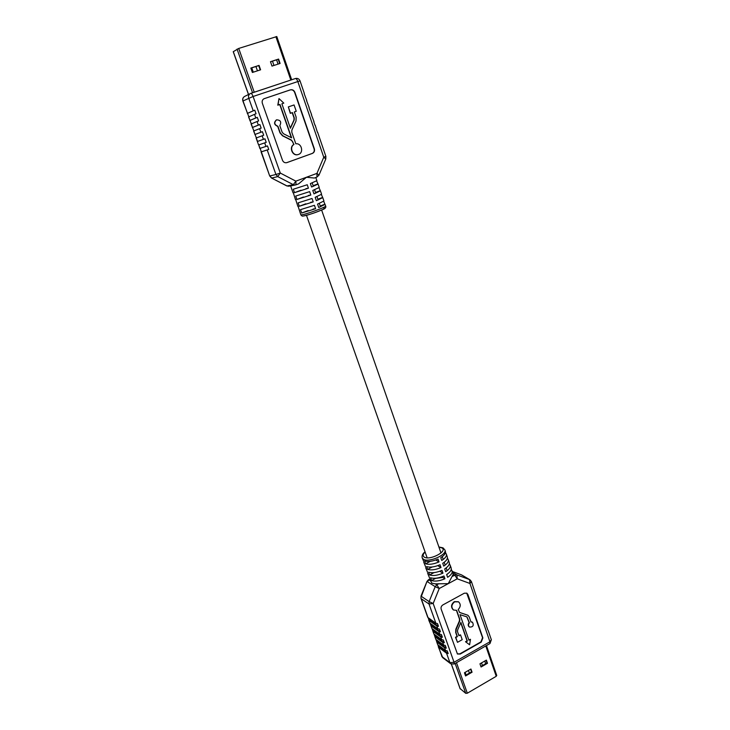 <?xml version="1.0" encoding="UTF-8"?>
<svg xmlns="http://www.w3.org/2000/svg" width="730" height="730" viewBox="0 0 730 730"><rect width="100%" height="100%" fill="white"/><g stroke="black" fill="none" stroke-linecap="round" stroke-linejoin="round"><path stroke-width="1.09" d="M469.436 622.818L466.999 616.914L460.028 614.66L468.934 640.192L470.494 639.307L469.609 644.782L465.813 641.953L467.383 641.068L460.876 622.425L457.637 629.926L457.537 631.742L458.942 635.748L460.52 634.863L462.209 639.672L457.5 642.327L455.803 637.509L457.382 636.624L455.976 632.609L456.159 629.37L459.699 621.157L459.8 619.341L456.661 610.362L453.512 609.997C451.012 607.26 451.386 604.54 454.617 601.839L458.522 601.83C460.885 604.111 460.785 606.667 458.221 609.495L459.663 612.516L467.976 615.308L469.253 616.987L470.978 621.951L472.492 622.243C474.035 625.537 473.031 627.143 469.481 627.07C468.222 625.875 468.204 624.46 469.436 622.818L469.125 622.608C467.893 624.26 467.912 625.674 469.171 626.86L469.326 626.951M458.367 601.739L454.315 601.648C451.085 604.349 450.711 607.068 453.211 609.796L453.366 609.888M423.582 561.087L422.205 557.902C421.657 555.758 422.606 553.732 425.043 551.816M425.544 566.644L423.692 562.1M427.506 572.192L425.663 567.666M429.459 577.722L427.625 573.223M429.587 578.762L431.832 583.161L435.317 583.863L448.275 583.644L453.23 574.236L451.286 569.263M478.552 602.989L471.425 581.564L469.965 579.784L461.369 574.82L452.363 571.49M487.786 629.953L478.907 603.418M429.815 579.41L428.437 579.757L427.004 581.363L421.027 596.045L420.973 598.39L427.78 617.398L435.892 623.283L437.516 623.584L438.493 626.331L436.868 626.021L429.058 620.482L430.025 623.183L437.845 628.767L439.478 629.068L440.445 631.815L438.821 631.496L430.992 625.884L431.95 628.576L439.788 634.233L441.422 634.543L442.398 637.281L440.765 636.962L432.917 631.267L433.875 633.959L441.732 639.681L443.365 640.009L444.333 642.728L442.699 642.4L434.843 636.642L435.801 639.316L443.667 645.11L445.3 645.448L446.267 648.158L444.634 647.82L436.75 641.989L437.708 644.663L445.601 650.53L447.234 650.868L448.193 653.578L446.559 653.231L438.666 647.327L441.997 656.626L449.926 662.658L446.559 653.231M431.567 580.542C435.098 581.637 439.551 581.043 444.926 578.762L443.95 575.97C438.566 578.251 434.113 578.844 430.59 577.758L431.567 580.542L435.573 578.397L442.745 577.439L444.926 578.762M422.205 557.902L423.373 559.216C428.537 562.912 447.308 554.809 444.899 549.955L445.391 551.36C445.866 553.267 444.333 555.366 440.774 557.656L441.76 560.476C445.309 558.176 446.842 556.068 446.358 554.161L447.326 556.953C447.809 558.879 446.285 560.996 442.736 563.295L443.721 566.106C447.262 563.797 448.786 561.68 448.293 559.746L449.26 562.529C449.753 564.472 448.229 566.608 444.698 568.916L445.674 571.718C449.205 569.4 450.72 567.265 450.227 565.312L451.186 568.086C451.688 570.057 450.173 572.201 446.651 574.519L447.627 577.311C451.149 574.994 452.655 572.84 452.144 570.86M429.605 574.975C433.127 576.052 437.58 575.45 442.964 573.169L441.988 570.358C436.595 572.639 432.142 573.251 428.62 572.192L429.605 574.975L434.058 572.603M450.227 565.312L449.351 563.688M427.634 569.4C431.147 570.449 435.609 569.829 441.002 567.548L440.026 564.737C434.624 567.018 430.162 567.639 426.639 566.599L427.634 569.4L432.196 566.982M448.293 559.746L447.408 558.103M425.654 563.797C429.167 564.819 433.629 564.199 439.04 561.917L438.055 559.089C432.635 561.37 428.172 562.009 424.659 560.996L425.654 563.797L430.335 561.333M446.358 554.161L445.464 552.5M451.03 570.121L451.496 569.875M449.069 564.6L449.57 564.336M439.916 571.334L442.964 573.169M447.107 559.07L447.645 558.779M437.954 565.75L441.002 567.548M445.127 553.523L445.711 553.203M435.993 560.147L439.04 561.917M457.309 653.888L459.909 653.834L480.887 641.907L482.567 637.746L466.716 593.098M467.82 615.217L459.517 612.406M472.328 622.152L470.896 621.723M466.844 616.823L469.125 622.608M470.494 639.307L468.815 639.872M460.749 622.717L467.081 640.849L465.512 641.743L469.609 644.782M460.52 634.863L458.823 635.428M456.451 610.417L459.498 619.14L459.398 620.956L455.849 629.16L455.675 632.399L457.08 636.405L455.502 637.299L457.5 642.327M464.307 593.207L442.891 604.914C441.312 605.982 440.738 607.396 441.166 609.158L457.454 654.007L460.219 654.053L481.207 642.117L482.877 637.956L467.912 594.512L466.871 593.189L464.307 593.207M428.227 617.881L429.058 620.482M437.854 644.763L438.666 647.327M435.938 639.425L437.708 644.663M434.022 634.06L435.801 639.316M432.096 628.685L433.875 633.959M430.162 623.292L431.95 628.576M428.747 620.108L430.025 623.183M438.392 646.26L448.193 653.578M436.485 640.931L446.267 648.158M434.569 635.593L444.333 642.728M432.653 630.227L442.398 637.281M430.727 624.853L440.445 631.815M428.793 619.469L438.493 626.331M496.61 675.305L496.236 676.299L467.319 693.217L465.758 693.345L460.128 688.591M470.631 669.191L471.562 671.846L465.384 675.414M486.061 660.294L486.974 662.94L480.887 666.463M470.941 669.018L472.064 672.211L465.576 675.962L464.444 672.759L470.941 669.018M486.381 660.112L487.485 663.296L481.07 667.001L479.966 663.807L486.381 660.112M487.485 663.296L486.974 662.94M472.064 672.211L471.562 671.846M469.381 673.106L468.45 670.45M465.156 672.348L466.096 675.004M485.687 663.68L484.766 661.042L485.669 663.689M481.517 662.913L482.439 665.559M446.769 574.866L447.454 573.99M293.953 144.476L291.617 140.178L282.747 135.716L280.201 132.769L277.92 126.272C274.288 124.675 273.85 122.531 276.597 119.829C280.566 120.03 281.643 121.956 279.818 125.615L282.099 132.103L283.523 133.754L291.635 137.842L279.964 104.426L278.03 105.084L278.988 98.577L283.797 103.122L281.871 103.779L290.403 128.261L294.19 119.994L294.263 117.822L292.447 112.584L290.531 113.25L288.332 106.908L294.062 104.956L296.243 111.279L294.336 111.936L296.152 117.174L296.006 121.052L291.872 130.077L291.799 132.249L295.823 143.801C301.609 142.806 304.072 152.734 298.479 154.441L298.159 154.541C292.794 156.348 288.971 147.25 293.953 144.476L293.706 144.549C288.733 147.323 292.557 156.412 297.922 154.605L298.041 154.578M323.691 201.297L325.68 206.043C326.748 206.827 305.733 214.501 301.609 214.821L300.815 214.748L298.032 206.088M297.849 206.334L295.65 199.345M295.458 199.591L293.259 192.592M293.059 192.811L290.631 185.94L295.969 184.836L295.869 181.159L306.445 177.253L298.634 183.85L296.024 184.809M260.126 148.354L269.708 175.966L271.487 178.011L287.009 185.94L293.314 184.672L277.756 176.614L271.679 178.029L269.881 175.948L275.94 174.488L267.198 149.978L268.74 149.458L267.481 145.918L259.844 148.436L258.767 144.905L260.017 148.391M265.939 146.438L264.68 142.897L266.222 142.368L264.954 138.819L263.411 139.357L262.152 135.798L256.111 137.997L258.602 144.969M257.352 141.483L263.411 139.357M262.152 135.798L263.685 135.26L262.417 131.692L260.884 132.239L259.606 128.681L253.602 131.008L256.376 137.897M254.852 134.502L260.884 132.239M259.606 128.681L261.148 128.115L259.871 124.538L258.338 125.104L257.06 121.527L251.093 123.99L253.876 130.898M252.352 127.504L258.338 125.104M257.06 121.527L258.593 120.952L257.316 117.366L255.783 117.941L254.505 114.354L248.574 116.955L251.357 123.872M249.833 120.477L255.783 117.941M317.587 132.139L325.872 156.366L323.764 157.224L325.79 159.012L318.992 175.118L316.948 173.384L316.966 177.061L314.329 178.038L306.445 177.253L316.948 173.384L323.764 157.224L297.822 81.55L253.091 96.488L242.862 101.023L248.839 116.818M247.306 113.424L254.752 110.157L256.038 113.761L254.505 114.354M264.68 142.897L258.767 144.905M315.789 177.5L316.875 180.657L310.387 183.577L311.582 187.017L318.061 184.06L316.619 180.903M307.239 184.745L293.296 189.243L294.509 192.656L308.434 188.185L307.239 184.745M318.061 184.06L319.238 187.455L312.778 190.448L313.973 193.87L320.415 190.849L318.983 187.729M309.639 191.625L295.714 196.06L296.918 199.463L310.834 195.047L309.639 191.625M320.415 190.849L321.583 194.235L315.168 197.292L316.355 200.704L322.76 197.611L321.337 194.518M312.029 198.478L298.114 202.867L299.309 206.261L313.225 201.891L312.029 198.478M322.76 197.611L323.928 200.987L317.55 204.117L318.736 207.521L325.096 204.354M314.42 205.303L300.514 209.647L301.709 213.023L315.606 208.707L314.42 205.303M317.696 184.015L313.152 185.703M308.434 188.185L305.925 188.65M301.061 190.211L294.509 192.656M320.041 190.786L315.515 192.483M310.834 195.047L308.315 195.467M303.452 197.009L296.918 199.463M322.386 197.529L317.869 199.244M313.225 201.891L310.697 202.265M305.843 203.789L299.309 206.261M324.713 204.263L320.214 205.979M315.606 208.707L313.07 209.036M308.215 210.541L301.709 213.023M286.552 162.717L312.139 153.473C313.982 152.579 314.63 151.037 314.092 148.865L294.646 92.436C293.706 90.328 292.219 89.498 290.193 89.936L263.922 98.778M276.478 119.875L276.369 119.921C273.622 122.613 274.06 124.766 277.692 126.363L279.973 132.851L282.51 135.798L291.38 140.251L292.785 141.885L293.706 144.549M278.988 98.577L277.792 105.184L279.736 104.527L291.316 137.678M281.871 103.797L283.797 103.122M288.332 106.908L290.294 113.342L292.21 112.685L294.026 117.913L293.944 120.085L290.321 128.015M294.336 111.955L296.243 111.279M267.198 149.978L261.258 151.858M286.936 162.598L312.394 153.41C314.228 152.506 314.876 150.973 314.347 148.792L294.893 92.327C293.944 90.219 292.465 89.388 290.43 89.826L264.032 98.723C262.353 99.709 261.787 101.233 262.353 103.304L282.483 160.253C283.349 162.197 284.746 163.009 286.671 162.68L286.698 162.662M315.187 125.149L317.386 132.23M313.781 121.718L314.986 125.232M313.991 121.654L311.372 114.692M311.582 114.628L308.973 107.666M309.173 107.575L306.554 100.594M306.755 100.494L304.127 93.504M247.598 113.36L254.752 110.157M250.116 120.404L257.316 117.366M252.635 127.421L259.871 124.538M255.135 134.42L262.417 131.692M257.626 141.392L264.954 138.819M258.876 144.868L266.222 142.368M261.358 151.794L268.74 149.458M233.299 51.684L238.719 48.435L276.707 36.582M270.501 61.785L278.212 59.285L279.7 63.583M250.855 68.145L258.694 65.6L260.209 69.925M271.998 66.092L270.474 61.703L278.586 59.075L280.101 63.455L271.998 66.092M252.379 72.471L250.828 68.063L259.05 65.399L260.601 69.806L252.379 72.471M273.969 65.454L272.473 61.147M278.057 64.121L276.57 59.814L278.066 64.112M251.731 67.853L253.264 72.188L251.759 67.853M255.92 66.503L257.444 70.828M425.125 552.053C422.807 554.225 422.515 555.904 424.23 557.099C429.76 560.832 448.384 550.995 441.796 547.874L438.976 547.199M452.7 572.448L456.943 574.939L469.609 579.611L469.938 583.471L457.226 578.808L439.25 588.517L433.173 603.482L454.051 662.256L489.93 641.789L469.938 583.471L471.425 581.564M454.151 664.017L454.051 662.256L449.926 662.658L450.72 663.762L454.151 664.017L489.967 643.559L489.93 641.789L491.345 639.754L488.142 630.401M435.892 623.283L429.012 603.993L421.274 598.755L428.081 617.781M437.845 628.767L436.868 626.021M439.788 634.233L438.821 631.496M441.732 639.681L440.765 636.962M443.667 645.11L442.699 642.4M445.601 650.53L444.634 647.82M427.004 581.363L421.365 596.392L429.112 601.593L435.19 586.655L427.36 581.682L428.966 579.866L430.262 580.678M435.317 583.863L436.814 584.803L438.949 583.662M452.664 576.28L454.772 575.149L453.23 574.236M438.356 646.926L442.781 657.721L450.72 663.762M420.973 598.39L421.027 596.045M461.077 574.711L452.363 571.471M429.012 603.993L433.173 603.482L429.112 601.593L429.012 603.993M456.943 574.939L454.772 575.149L457.226 578.808L456.943 574.939M436.814 584.803L435.19 586.655L439.25 588.517L436.814 584.803M496.236 676.299L485.779 645.95M467.319 693.217L456.487 662.676M465.758 693.345L455.146 663.451M460.256 688.974L451.432 664.172M256.276 137.933L257.526 141.428M253.766 130.935L255.026 134.439M251.257 123.918L252.516 127.431M248.729 116.864L249.998 120.395M242.862 101.023C242.314 99.015 242.889 97.492 244.596 96.451C242.99 97.437 242.47 98.933 243.017 100.922L247.461 113.332M244.596 96.451L250.791 93.367C251.512 93.349 252.279 94.389 253.091 96.488L280.284 173.046L275.94 174.488L277.756 176.614L280.284 173.046L295.869 181.159L293.314 184.672L295.44 184.982L298.634 183.85M253.219 110.759L248.72 98.112C248.154 96.086 248.693 94.572 250.317 93.559L295.458 78.511C296.243 78.466 297.037 79.479 297.822 81.55L300.048 80.911C299.118 78.84 297.584 78.037 295.458 78.511L250.837 93.349M323.837 208.242C329.568 207.366 308.243 215.523 303.762 215.907M289.107 186.25L286.808 185.922L290.631 185.94M233.281 51.62L248.538 94.462M237.058 49.102L252.562 92.774M238.719 48.435L254.241 92.217M275.894 36.71L290.832 80.054M438.894 546.971L443.037 547.856L444.899 549.955M441.687 656.215L442.781 657.721M489.967 643.559L491.345 639.754M429.696 579.091L428.437 579.757M461.725 574.985L469.965 579.784M496.756 675.496L486.454 645.566M460.137 688.801L451.35 664.145M466.078 675.013L465.138 672.357M306.481 215.332L427.15 557.82M312.175 182.883L313.371 186.314M314.566 189.745L315.752 193.167M316.948 196.589L318.134 199.993M319.32 203.405L320.497 206.8M321.62 210.03L440.984 552.975M442.261 556.643L443.238 559.463M444.223 562.283L445.2 565.093M446.176 567.894L447.152 570.696M300.815 214.748C301.618 215.952 302.476 216.372 303.388 215.998C309.465 214.647 315.688 212.594 322.058 209.839C325.087 208.826 326.301 207.566 325.68 206.043M261.084 151.904L269.708 175.966M271.487 178.011L286.808 185.922M300.048 80.911L304.319 93.394M325.79 159.012L325.872 156.366M314.329 178.038L316.966 177.061L318.992 175.118M233.226 51.675L248.474 94.489M276.779 36.509L291.671 79.771"/></g></svg>
